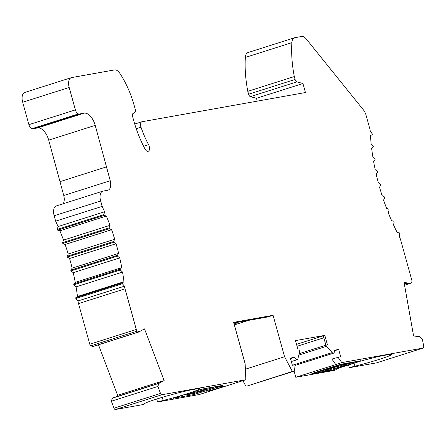 <?xml version="1.0" encoding="UTF-8"?>
<svg xmlns="http://www.w3.org/2000/svg" width="446" height="446" viewBox="0 0 446 446"><rect width="100%" height="100%" fill="white"/><g stroke="black" fill="none" stroke-linecap="round" stroke-linejoin="round"><path stroke-width="0.67" d="M215.173 386.715L194.612 393.339L185.87 395.005L193.118 392.703A9.366 0.552 164.5 0 0 202.423 390.155A9.366 0.552 164.5 0 0 207.1 388.349A9.366 0.552 164.5 0 0 206.977 388.299L206.944 388.187M192.995 392.263L193.118 392.703M185.748 394.565L185.87 395.005M207.803 388.037L206.977 388.299M203.861 388.739L203.036 389.001A9.366 0.552 164.5 0 0 200.025 389.754M182.219 395.619L181.767 395.736M333.686 366.612L333.82 367.091L340.85 364.655L340.744 364.282M322.374 370.314L322.48 370.698L333.82 367.091M317.385 371.652L317.485 372.009L322.48 370.698M311.905 373.397L311.999 373.754L317.485 372.009M348.237 362.938L348.337 363.317L341.095 365.62A9.366 0.552 164.5 0 0 331.785 368.167A9.366 0.552 164.5 0 0 327.113 369.974A9.366 0.552 164.5 0 0 327.236 370.024L327.191 369.862M311.999 373.754L319.988 372.326L327.236 370.024M348.337 363.317L340.85 364.655M330.932 368.435L331.177 369.316A9.366 0.552 164.5 0 0 340.482 366.768A9.366 0.552 164.5 0 0 345.159 364.967A9.366 0.552 164.5 0 0 345.037 364.917L344.897 364.41M345.037 364.917L352.284 362.609L352.178 362.236M323.79 371.117L323.93 371.618L331.177 369.316M352.284 362.609L360.563 361.132L335.994 368.942L332.209 370.141L323.93 371.618M360.563 361.132L360.457 360.758M348.46 364.761L349.279 367.721A10.303 0.608 -15.5 0 1 354.921 366.205A27.156 1.606 164.5 0 0 391.46 354.553A27.156 1.606 164.5 0 0 387.217 354.843L384.257 355.373A27.156 1.606 164.5 0 0 359.587 361.444M353.249 363.289A27.156 1.606 164.5 0 0 348.036 364.895A27.156 1.606 164.5 0 0 336.161 369.556A10.303 0.608 -15.5 0 1 334.494 370.364L295.798 377.277L336.251 364.427L335.749 364.516L331.88 359.058L340.672 356.649L338.676 349.441L334.316 350.824M360.48 360.836L340.393 364.343L311.927 373.475M322.073 371.663L323.852 371.345M257.242 101.142L256.456 98.293L250.423 96.643A2.81 1.494 -107.6 0 1 248.6 94.229L247.798 91.335A88.966 47.276 -107.6 0 1 245.356 57.434A9.366 4.978 -107.6 0 1 248.026 52.55L294.522 37.776A9.366 4.978 72.4 0 1 294.862 37.693L301.624 36.483A9.366 4.978 72.4 0 1 306.274 39.003L363.339 109.8A9.366 4.978 -107.6 0 1 366.116 115.403L369.684 128.275A9.366 4.978 -107.6 0 1 370.225 131.219M158.135 383.488L164.15 380.533L144.498 328.869L139.609 331.562A0.747 0.396 -107.6 0 1 139.42 331.802A0.747 0.396 -107.6 0 1 139.247 331.791L137.401 331.032A1.873 0.998 -107.6 0 1 136.286 329.455L125.019 288.824A9.366 4.978 -107.6 0 1 124.506 286.17L122.343 283.745L122.254 282.976L123.982 281.716A140.473 74.649 72.4 0 0 122.555 272.105L120.331 269.992L120.191 269.211L121.752 267.594A140.473 74.649 72.4 0 0 119.734 257.905L117.465 256.127L117.281 255.346L118.658 253.384A140.473 74.649 72.4 0 0 116.071 243.722L113.786 242.301L113.552 241.526L114.734 239.24A140.473 74.649 72.4 0 0 111.606 229.712L109.326 228.659L109.053 227.9L110.023 225.319A140.473 74.649 72.4 0 0 106.382 216.031L104.141 215.362L103.829 214.621L104.576 211.772A140.473 74.649 72.4 0 0 102.156 206.386L100.657 200.984A9.366 4.978 -107.6 0 1 102.747 191.178A9.366 4.978 -107.6 0 1 103.087 191.094L107.72 190.264A9.366 4.978 72.4 0 0 108.06 190.18A9.366 4.978 72.4 0 0 110.246 180.73L95.21 125.371A14.049 7.465 72.4 0 0 84.065 113.178L79.628 113.97A8.429 4.477 -107.6 0 1 78.451 113.914A4.683 2.486 -107.6 0 1 75.391 109.883L69.18 87.477A9.366 4.978 -107.6 0 1 71.271 77.671L24.775 92.445A9.366 4.978 72.4 0 0 22.679 102.251L28.895 124.657A4.683 2.486 72.4 0 0 31.95 128.688A8.429 4.477 72.4 0 0 33.132 128.749L37.57 127.952A14.049 7.465 -107.6 0 1 48.709 140.144L63.75 195.504A9.366 4.978 -107.6 0 1 63.109 203.772M124.506 286.17L78.005 300.944A9.366 4.978 72.4 0 0 78.518 303.598L125.019 288.824M123.982 281.716L77.481 296.49L75.753 297.75L75.848 298.519L78.005 300.944M122.555 272.105L76.06 286.884A140.473 74.649 -107.6 0 1 77.481 296.49M121.752 267.594L75.251 282.368L73.69 283.99L73.83 284.771L76.06 286.884M119.734 257.905L73.233 272.679A140.473 74.649 -107.6 0 1 75.251 282.368M118.658 253.384L72.157 268.157L70.78 270.12L70.97 270.906L73.233 272.679M116.071 243.722L69.57 258.502A140.473 74.649 -107.6 0 1 72.157 268.157M114.734 239.24L68.232 254.014L67.056 256.299L67.285 257.074L69.57 258.502M111.606 229.712L65.105 244.492A140.473 74.649 -107.6 0 1 68.232 254.014M110.023 225.319L63.522 240.093L62.557 242.674L62.83 243.438L65.105 244.492M106.382 216.031L59.887 230.805A140.473 74.649 -107.6 0 1 63.522 240.093M104.576 211.772L58.075 226.546L57.328 229.395L57.646 230.136L59.887 230.805M102.156 206.386L55.655 221.16A140.473 74.649 -107.6 0 1 58.075 226.546M102.747 191.178L56.252 205.952A9.366 4.978 72.4 0 0 54.156 215.758L55.655 221.16M106.7 166.81L60.199 181.583M71.271 77.671A9.366 4.978 -107.6 0 1 71.611 77.587L114.544 69.91A9.366 4.978 -107.6 0 1 119.929 73.451A65.556 34.838 -107.6 0 1 134.207 105.574L135.328 109.605A2.81 1.494 -107.6 0 1 134.843 112.487L133.031 113.485A2.81 1.494 72.4 0 0 132.546 116.361L133.661 120.392A77.727 41.305 72.4 0 0 145 148.997A4.683 2.486 -107.6 0 0 148.2 151.3A4.683 2.486 -107.6 0 0 148.563 144.671L143.584 146.255M338.676 349.441L334.193 350.244A2.81 1.494 -107.6 0 1 333.563 353.182A2.81 1.494 -107.6 0 1 333.463 353.21A2.81 1.494 -107.6 0 1 332.198 352.602L326.444 346.308A0.747 0.396 -107.6 0 1 326.143 345.566A0.747 0.396 -107.6 0 1 326.355 345.037A0.747 0.396 -107.6 0 1 326.383 345.031L327.442 344.842L324.816 335.37L295.486 340.61L298.112 350.082L299.171 349.893A0.747 0.396 -107.6 0 1 299.656 350.272A0.747 0.396 -107.6 0 1 299.79 351.074L297.906 358.729A2.81 1.494 -107.6 0 1 297.181 359.682A2.81 1.494 -107.6 0 1 294.851 357.274L290.368 358.071L292.37 365.28L295.113 364.789L294.494 371.044L247.491 385.913L292.359 371.429L284.57 356.744L245.378 369.199M335.749 364.516L341.798 362.592L337.929 357.14M294.104 371.167L295.798 377.277M325.892 345.182L323.3 335.849L296.523 344.362M324.816 335.37L323.3 335.849M294.851 357.274L290.53 358.645M294.494 371.044L292.359 371.429M242.925 380.667L245.857 386.203M193.977 394.554L223.084 385.305L202.378 389.001L173.271 398.256L193.977 394.554L193.709 393.589M207.279 391.047A9.366 0.552 164.5 0 0 217.481 388.46A9.366 0.552 164.5 0 0 223.864 386.141A9.366 0.552 164.5 0 0 222.398 386.242A9.366 0.552 164.5 0 0 212.196 388.823A9.366 0.552 164.5 0 0 205.812 391.148A9.366 0.552 164.5 0 0 207.279 391.047M200.561 392.463L200.243 391.309M201.614 391.85L201.358 390.919M211.906 388.583L211.649 387.652M216.901 387.267L216.672 386.448M98.449 344.819L117.649 395.307A1.873 0.998 -107.6 0 1 117.867 396.282M136.286 329.455L89.785 344.234A1.873 0.998 72.4 0 0 90.906 345.812L92.746 346.564A0.747 0.396 72.4 0 0 92.919 346.575A0.747 0.396 72.4 0 0 93.058 346.47M159.055 383.192L112.559 397.971A0.747 0.396 72.4 0 0 112.375 398.178L111.349 401.233L157.851 386.459L158.876 383.404A0.747 0.396 -107.6 0 1 159.055 383.192A0.747 0.396 -107.6 0 1 159.255 383.22L164.15 380.533M156.719 399.025L157.538 401.985L199.345 394.515L245.841 379.741L161.887 394.743A1.873 0.998 -107.6 0 1 160.499 393.428L157.851 386.459M111.349 401.233L114.003 408.202A1.873 0.998 72.4 0 0 115.386 409.517L142.748 404.628A10.303 0.608 -15.5 0 0 144.42 403.82A27.156 1.606 164.5 0 1 156.295 399.159A27.156 1.606 164.5 0 1 192.516 389.637L195.476 389.107A27.156 1.606 164.5 0 1 199.719 388.817A27.156 1.606 164.5 0 1 163.18 400.469A10.303 0.608 -15.5 0 0 157.538 401.985M233.827 323.004L268.163 316.866L273.075 315.305L233.643 322.352L245.138 363.791L245.841 379.741M284.57 356.744L273.075 315.305M234.083 323.924L237.634 322.798A7.493 3.981 -107.6 0 1 237.077 322.425M404.199 283.182L408.413 283.74L409.924 283.255L404.076 282.485L413.581 335.955L419.43 336.73A0.747 0.396 -107.6 0 1 419.547 336.646A0.747 0.396 -107.6 0 1 419.575 336.641A0.747 0.396 -107.6 0 1 419.876 336.763L422.418 339.183L423.7 346.391A1.873 0.998 -107.6 0 1 423.209 348.042A1.873 0.998 -107.6 0 1 423.142 348.058L341.798 362.592M349.279 367.721L376.641 362.832A1.873 0.998 72.4 0 0 376.714 362.815A1.873 0.998 72.4 0 0 376.775 362.788M370.269 131.838A140.473 74.649 -107.6 0 1 370.241 131.224L372.048 133.599A0.747 0.396 -107.6 0 1 372.254 134.029A0.747 0.396 -107.6 0 1 372.109 134.804L370.47 135.562A140.473 74.649 72.4 0 0 371.144 143.824L373.029 145.97A0.747 0.396 -107.6 0 1 373.274 146.45A0.747 0.396 -107.6 0 1 373.163 147.202L371.641 148.267A140.473 74.649 72.4 0 0 372.806 156.68L374.74 158.586A0.747 0.396 -107.6 0 1 375.025 159.105A0.747 0.396 -107.6 0 1 374.947 159.83L373.553 161.184A140.473 74.649 72.4 0 0 375.203 169.681L377.177 171.32A0.747 0.396 -107.6 0 1 377.506 171.877A0.747 0.396 -107.6 0 1 377.455 172.574L376.201 174.208A140.473 74.649 72.4 0 0 378.314 182.704L380.31 184.064A0.747 0.396 -107.6 0 1 380.678 184.65A0.747 0.396 -107.6 0 1 380.655 185.313L379.557 187.209A140.473 74.649 72.4 0 0 382.116 195.627L384.112 196.697A0.747 0.396 -107.6 0 1 384.524 197.31A0.747 0.396 -107.6 0 1 384.519 197.929L383.588 200.07A140.473 74.649 72.4 0 0 386.565 208.338L388.544 209.102A0.747 0.396 -107.6 0 1 389.001 209.737A0.747 0.396 -107.6 0 1 389.012 210.306L388.26 212.675A140.473 74.649 72.4 0 0 391.633 220.709L393.573 221.166A0.747 0.396 -107.6 0 1 394.069 221.813A0.747 0.396 -107.6 0 1 394.097 222.331L393.523 224.907A140.473 74.649 72.4 0 0 397.258 232.634L399.148 232.779A0.747 0.396 -107.6 0 1 399.688 233.431A0.747 0.396 -107.6 0 1 399.728 233.894L399.337 236.653A9.366 4.978 -107.6 0 1 400.692 240.076L411.825 280.222A1.873 0.998 -107.6 0 1 411.641 282.028L410.376 283.338A0.747 0.396 -107.6 0 1 410.281 283.4A0.747 0.396 -107.6 0 1 409.924 283.255M89.785 344.234L78.518 303.598M294.522 37.776A9.366 4.978 72.4 0 0 291.857 42.66A88.966 47.276 72.4 0 0 294.299 76.556L295.101 79.455A2.81 1.494 72.4 0 0 296.919 81.869L302.951 83.519L305.449 92.528L142.04 121.73A4.683 2.486 72.4 0 0 141.867 121.769A4.683 2.486 72.4 0 0 140.986 127.199A68.366 36.327 72.4 0 0 148.563 144.671M294.299 76.556L247.798 91.335M256.456 98.293L302.951 83.519M339.501 364.627L339.596 364.984M335.085 366.027L335.186 366.383M334.69 366.155L334.795 366.528M48.709 140.144L95.21 125.371M84.065 113.178L37.57 127.952M122.343 283.745L75.848 298.519M122.254 282.976L75.753 297.75M120.331 269.992L73.83 284.771M120.191 269.211L73.69 283.99M117.465 256.127L70.97 270.906M117.281 255.346L70.78 270.12M113.786 242.301L67.285 257.074M113.552 241.526L67.056 256.299M109.326 228.659L62.83 243.438M109.053 227.9L62.557 242.674M104.141 215.362L57.646 230.136M103.829 214.621L57.328 229.395M100.657 200.984L54.156 215.758M110.246 180.73L63.75 195.504M79.628 113.97L33.132 128.749M78.451 113.914L31.95 128.688M75.391 109.883L28.895 124.657M69.18 87.477L22.679 102.251M332.198 352.602L292.364 365.263M326.444 346.308L298.803 355.094M326.333 345.048L299.149 353.684L326.355 345.037M297.058 346.286L323.835 337.778M162.634 381.012L117.649 395.307M90.906 345.812L137.401 331.032M92.746 346.564L139.247 331.791M112.375 398.178L158.876 383.404M114.003 408.202L160.499 393.428M115.386 409.517L161.887 394.743M162.305 397.314L163.18 400.469M354.052 363.072L354.921 366.205M376.641 362.832L423.142 348.058M404.399 284.292L406.813 283.528M248.6 94.229L295.101 79.455M245.356 57.434L291.857 42.66M296.919 81.869L250.423 96.643M140.986 127.199L136.236 128.71M295.051 365.425L333.563 353.182M297.181 359.682L291.333 361.544M139.42 331.802L92.919 346.575M248.584 320.367L234.345 324.889M423.209 348.042L376.714 362.815M410.281 283.4L404.561 285.217M134.725 124.044L141.867 121.769"/></g></svg>
